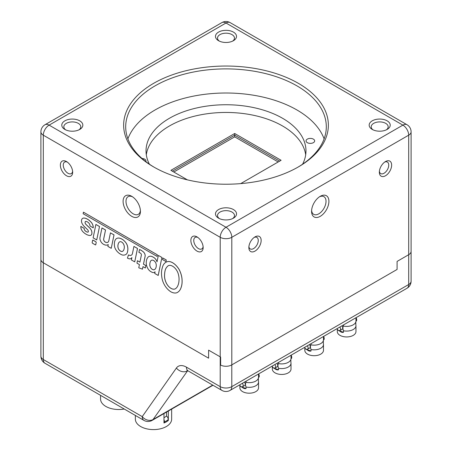 <?xml version="1.0" encoding="UTF-8"?>
<svg xmlns="http://www.w3.org/2000/svg" width="452" height="452" viewBox="0 0 452 452"><rect width="100%" height="100%" fill="white"/><g stroke="black" fill="none" stroke-linecap="round" stroke-linejoin="round"><path stroke-width="0.68" d="M337.305 329.389L337.305 331.565A9.328 5.384 -0 0 0 346.633 336.949A9.328 5.384 -0 0 0 355.961 331.565L355.961 325.7A9.328 5.384 -0 0 0 355.826 324.79L355.826 321.926A9.328 5.384 -0 0 0 355.961 321.016L355.961 317.733M339.26 330.734A6.153 3.554 -120 0 0 343.503 332.248L343.503 330.779A9.328 5.384 -0 0 0 355.961 325.7M343.503 332.248L338.486 330.553M343.503 330.779C342.706 328.751 342.706 327.191 343.503 326.09A9.328 5.384 -0 0 0 355.826 321.926M343.503 326.09L343.503 324.926M336.96 328.7L338.356 330.48L339.915 330.553L342.107 329.288A2.87 1.655 -120 0 0 342 325.79M356.131 317.632C356.843 319.355 356.871 320.524 356.221 321.135L355.95 321.293M339.915 330.553C340.898 329.74 340.859 328.581 339.791 327.067M304.823 348.142L304.823 350.311A9.328 5.384 -0 0 0 314.157 355.701A9.328 5.384 -0 0 0 323.485 350.311L323.485 344.452A9.328 5.384 -0 0 0 323.349 343.537L323.349 340.678A9.328 5.384 -0 0 0 323.485 339.768L323.485 336.486M306.784 349.481A6.153 3.554 -120 0 0 311.027 351.001L311.027 349.526A9.328 5.384 -0 0 0 323.485 344.452M311.027 351.001L306.004 349.3M311.027 349.526C310.23 347.503 310.23 345.944 311.027 344.842A9.328 5.384 -0 0 0 323.349 340.678M311.027 344.842L311.027 343.678M304.484 347.452L305.874 349.232L307.439 349.3L309.631 348.034A2.87 1.655 -120 0 0 309.524 344.543M323.655 336.384C324.366 338.107 324.395 339.271 323.745 339.887L323.474 340.045M307.439 349.3C308.422 348.492 308.383 347.334 307.309 345.82M272.347 366.894L272.347 369.064A9.328 5.384 -0 0 0 281.675 374.454A9.328 5.384 -0 0 0 291.009 369.064L291.009 363.205A9.328 5.384 -0 0 0 290.873 362.289L290.873 359.43A9.328 5.384 -0 0 0 291.009 358.515L291.009 355.232M274.302 368.233A6.153 3.554 -120 0 0 278.551 369.747L278.551 368.278A9.328 5.384 -0 0 0 291.009 363.205M278.551 369.747L273.528 368.052M278.551 368.278C277.748 366.256 277.748 364.691 278.551 363.589A9.328 5.384 -0 0 0 290.873 359.43M278.551 363.589L278.551 362.425M272.008 366.205L273.398 367.984L274.963 368.052L277.155 366.787A2.87 1.655 -120 0 0 277.048 363.295M291.178 355.136C291.885 356.86 291.913 358.024 291.263 358.639L290.992 358.798M274.963 368.052C275.946 367.244 275.901 366.086 274.833 364.572M239.871 385.646L239.871 387.816A9.328 5.384 -0 0 0 249.199 393.2A9.328 5.384 -0 0 0 258.527 387.816L258.527 381.957A9.328 5.384 -0 0 0 258.391 381.042L258.391 378.183A9.328 5.384 -0 0 0 258.527 377.267L258.527 373.985M241.826 386.985A6.153 3.554 -120 0 0 246.069 388.5L246.069 387.031A9.328 5.384 -0 0 0 258.527 381.957M246.069 388.5L241.052 386.805M246.069 387.031C245.272 385.008 245.272 383.443 246.069 382.341A9.328 5.384 -0 0 0 258.391 378.183M246.069 382.341L246.069 381.177M239.526 384.957L240.922 386.737L242.481 386.805L244.673 385.539A2.87 1.655 -120 0 0 244.566 382.047M258.697 373.889C259.408 375.606 259.437 376.776 258.787 377.392L258.516 377.55M242.481 386.805C243.464 385.997 243.425 384.833 242.357 383.324M163.974 417.755L166.539 416.111A2.463 1.418 60 0 1 168.042 418.281A2.463 1.418 60 0 1 167.641 420.168L163.974 422.281A2.463 1.418 60 0 0 163.974 419.699M166.539 412.071L166.539 416.111M167.703 420.123L168.325 420.484A18.148 10.475 180 0 1 166.336 421.846A18.148 10.475 180 0 1 163.974 422.993L163.974 413.552M168.325 411.037L168.325 420.484M171.653 409.116L171.653 419.123A18.148 10.475 180 0 1 166.336 426.535A18.148 10.475 180 0 1 146.561 428.801A18.148 10.475 180 0 1 135.357 419.123L135.357 415.439M212.711 385.093L153.053 419.535A8.204 6.469 -144.9 0 1 142.233 416.631A8.204 4.735 120 0 0 143.928 420.388A8.204 8.204 0 0 0 152.132 420.388A8.204 4.735 -120 0 0 153.053 419.535L187.687 370.668M124.227 409.015A18.148 10.475 180 0 1 100.559 399.031L100.559 395.347M173.805 172.014L234.695 136.854L278.195 161.963M234.695 136.854L234.695 133.504L281.099 160.29L240.701 183.614M40.906 131.837A8.204 4.735 0 0 0 43.313 135.182A8.204 4.735 -60 0 1 49.11 125.136A8.204 4.735 -120 0 0 45.008 124.729A8.204 8.204 0 0 0 40.906 131.837L40.906 251.368A8.204 4.735 180 0 1 40.906 251.363L40.906 356.176A8.204 8.204 0 0 0 45.008 363.278A8.204 4.735 -60 0 1 43.307 359.521A8.204 4.735 180 0 1 40.906 356.176M324.107 138.86A100.304 57.912 -0 0 0 226 93.005A100.304 57.912 -0 0 0 127.893 138.86M314.569 140.391A4.305 2.486 180 0 1 314.66 140.894A4.305 2.486 180 0 1 310.354 143.38A4.305 2.486 180 0 1 306.049 140.894A4.305 2.486 180 0 1 309.914 138.419A4.305 2.486 180 0 1 314.569 140.391M142.007 158.466A4.305 2.486 180 0 1 145.866 160.437A4.305 2.486 180 0 1 145.951 160.94A4.305 2.486 180 0 1 145.804 161.59M149.414 164.206A79.97 46.172 180 0 1 146.03 150.917A79.97 46.172 180 0 1 217.898 104.983A79.97 46.172 180 0 1 304.326 141.606A79.97 46.172 180 0 1 305.97 150.917A79.97 46.172 180 0 1 302.586 164.206M146.307 154.765A79.97 46.172 180 0 1 221.226 112.531A79.97 46.172 180 0 1 304.326 149.307A79.97 46.172 180 0 1 305.693 154.765M168.251 265.742A8.571 4.949 -120 0 0 167.878 266.002A35.606 20.555 -120 0 0 166.426 267.635A15.939 9.204 -120 0 0 165.099 270.686A31.177 18.001 -120 0 0 164.568 275.308A12.097 6.983 -120 0 0 166.15 282.686A8.368 4.831 -120 0 0 170.788 288.212L171.251 288.483A9.113 5.26 -120 0 0 175.082 288.935A16.312 9.419 -120 0 0 175.218 288.862A16.312 9.419 60 0 1 175.054 288.952A9.113 5.26 60 0 1 171.223 288.5L170.76 288.229A8.368 4.831 60 0 1 166.116 282.703A12.097 6.983 60 0 1 164.539 275.325A31.177 18.001 60 0 1 165.07 270.703A15.939 9.204 60 0 1 166.398 267.652A35.606 20.555 60 0 1 167.85 266.019A8.571 4.949 60 0 1 168.234 265.753A8.571 4.949 60 0 1 172.517 266.177L172.749 266.313A8.599 4.966 60 0 1 178.111 273.341A16.278 9.396 60 0 1 179.015 280.404A22.323 12.888 60 0 1 177.738 285.913A16.312 9.419 60 0 1 175.207 288.868M45.008 124.729L221.892 22.6A8.204 4.735 60 0 1 225.994 23.007A8.204 4.735 -60 0 1 230.091 22.6L406.992 124.724A8.204 4.735 120 0 0 402.89 125.131A8.204 4.735 60 0 1 408.693 135.176A8.204 4.735 0 0 0 411.094 131.826A8.204 8.204 0 0 0 406.992 124.724M226.006 227.26A8.204 4.735 120 0 0 220.209 237.306A8.204 4.735 0 0 0 231.808 237.306A8.204 4.735 -120 0 0 226.006 227.26L49.11 125.136L225.994 23.007L402.89 125.131L226.006 227.26M151.409 260.324A4.61 2.661 -120 0 0 151.284 260.403A7.39 4.266 -120 0 0 150.205 262.092A11.085 6.401 -120 0 0 149.821 265.002A3.842 2.215 -120 0 0 151.245 268.477A2.243 1.294 -120 0 0 151.996 269.132L152.46 269.398A4.108 2.373 -120 0 0 154.499 269.612A4.108 2.373 60 0 1 152.431 269.415L151.968 269.149A2.243 1.294 60 0 1 151.217 268.494A3.842 2.215 60 0 1 149.787 265.019A11.085 6.401 60 0 1 150.177 262.109A7.39 4.266 60 0 1 151.256 260.42A4.61 2.661 60 0 1 151.397 260.329A4.61 2.661 60 0 1 153.703 260.561A3.678 2.124 60 0 1 155.804 263.002A5.441 3.141 60 0 1 156.285 265.431A9.277 5.356 60 0 1 154.578 269.561A4.108 2.373 60 0 1 154.488 269.618M119.548 241.939A7.096 4.096 -120 0 0 119.198 242.187A10.125 5.848 -120 0 0 118.051 244.798A7.277 4.204 -120 0 0 117.961 246.973A4.87 2.814 -120 0 0 118.396 248.634A2.757 1.593 -120 0 0 119.413 250.199A4.565 2.639 -120 0 0 121.639 251.47A3.769 2.175 -120 0 0 122.582 251.323M125.803 254.527A8.769 5.062 -120 0 0 125.809 254.521A8.769 5.062 -120 0 0 127.447 252.092A18.018 10.402 -120 0 0 127.859 248.922A10.729 6.192 -120 0 0 127.306 245.526A6.322 3.65 -120 0 0 125.486 242.221A9.871 5.701 -120 0 0 122.633 239.566L121.469 238.899A10.311 5.949 -120 0 0 116.576 238.532A10.311 5.949 -120 0 0 115.712 239.238A13.447 7.763 -120 0 0 114.48 242.362A15.86 9.159 -120 0 0 114.446 245.73A6.769 3.904 -120 0 0 115.107 248.334A7.26 4.192 -120 0 0 117.345 251.651A10.43 6.023 -120 0 0 120.147 253.939L120.893 254.369A7.786 4.492 -120 0 0 123.215 255.12A12.837 7.413 -120 0 0 125.803 254.527L125.831 254.51A8.769 5.062 60 0 1 125.831 254.51L125.809 254.521M120.272 241.673A3.825 2.209 60 0 1 123.69 244.323A5.684 3.283 60 0 1 124.323 246.916A10.549 6.091 60 0 1 123.831 249.758A8.786 5.074 60 0 1 122.701 251.244A3.769 2.175 60 0 1 122.565 251.329A3.769 2.175 60 0 1 121.611 251.487A4.565 2.639 60 0 1 119.384 250.216A2.757 1.593 60 0 1 118.367 248.651A4.87 2.814 60 0 1 117.932 246.99A7.277 4.204 60 0 1 118.023 244.814A10.125 5.848 60 0 1 119.17 242.204A7.096 4.096 60 0 1 119.531 241.95A7.096 4.096 60 0 1 120.272 241.673M116.588 238.526A10.311 5.949 60 0 1 116.605 238.515A10.311 5.949 60 0 1 121.498 238.882L122.661 239.549A9.871 5.701 60 0 1 125.515 242.204A6.322 3.65 60 0 1 127.34 245.509A10.729 6.192 60 0 1 127.888 248.905A18.018 10.402 60 0 1 127.475 252.075A8.769 5.062 60 0 1 125.837 254.504M157.347 254.843L83.439 212.174L83.123 213.706L157.03 256.374L157.375 254.826L157.03 256.374M83.439 212.174L157.375 254.826M99.485 226.525L95.88 224.446L93.118 237.854L96.722 239.933L99.513 226.508L96.722 239.933M95.88 224.446L99.513 226.508M96.169 242.622A0.655 0.379 -120 0 0 95.717 241.713L93.061 240.176A0.655 0.379 -120 0 0 92.609 240.34L92.185 242.396A0.655 0.379 -120 0 0 92.637 243.306L95.293 244.843A0.655 0.379 -120 0 0 95.745 244.679L96.169 242.622L95.773 244.662A0.655 0.379 60 0 1 95.638 244.865L95.649 244.854M92.745 240.136A0.655 0.379 60 0 1 93.089 240.159L95.745 241.696A0.655 0.379 60 0 1 96.203 242.605M139.922 262.137L137.453 260.714L136.95 263.154L139.419 264.578L138.758 267.787L142.453 269.172L142.973 266.635L145.346 268.002L145.849 265.561L143.476 264.194L145.109 256.273A3.537 2.045 -120 0 0 143.538 252.058A14.419 8.328 -120 0 0 139.493 249.532L138.9 252.402A3.503 2.023 60 0 1 139.691 252.713L140.397 253.12A1.412 0.814 60 0 1 141.374 255.075L139.922 262.137M137.453 260.714L139.928 262.109M142.996 266.646L142.453 269.172M139.493 249.532L139.521 249.515A14.419 8.328 60 0 1 143.566 252.041A3.537 2.045 60 0 1 145.137 256.256L143.504 264.177L145.877 265.544L145.346 268.002M158.189 275.471L161.901 257.47L158.341 255.414L157.019 261.832A5.232 3.017 -120 0 0 153.669 257.431L152.832 256.951A8.582 4.955 -120 0 0 148.731 256.629A8.582 4.955 -120 0 0 148.12 257.098A14.396 8.311 -120 0 0 146.245 262.815L146.245 263.194A7.514 4.339 -120 0 0 147.544 267.963A5.599 3.232 -120 0 0 150.652 271.494L151.584 272.031A5.757 3.322 -120 0 0 154.46 272.319A5.757 3.322 -120 0 0 155.081 271.748L154.731 273.471L158.223 275.454L161.901 257.47M158.341 255.414L161.929 257.454M148.759 256.612L148.731 256.629A8.582 4.955 60 0 1 148.759 256.612A8.582 4.955 60 0 1 152.861 256.934L153.697 257.414A5.232 3.017 60 0 1 157.036 261.77M155.076 271.782A5.757 3.322 60 0 1 154.488 272.302A5.757 3.322 60 0 1 154.477 272.307M166.263 259.99L162.85 258.019L162.534 259.55L165.946 261.522L166.291 259.973L165.946 261.522M162.85 258.019L166.291 259.973M105.508 230.006L101.954 227.949L99.982 237.526A4.78 2.763 -120 0 0 103.288 244.153L103.525 244.289A8.899 5.136 -120 0 0 107.971 244.73A8.899 5.136 -120 0 0 108.248 244.549L107.87 246.368L111.237 248.312L114 234.91L110.441 232.853L108.813 240.752A5.221 3.011 60 0 1 107.813 242.306A5.221 3.011 60 0 1 105.209 242.046A2.226 1.288 60 0 1 103.666 238.961L105.536 229.989L103.694 238.944A2.226 1.288 -120 0 0 105.237 242.029A5.221 3.011 -120 0 0 107.83 242.295M101.954 227.949L105.536 229.989M110.441 232.853L114.028 234.893L111.237 248.312M81.128 228.893A6.396 3.695 -120 0 0 82.569 231.379A11.679 6.74 -120 0 0 85.903 234.113L86.812 234.639A14.554 8.402 -120 0 0 89.586 235.464A5.61 3.237 -120 0 0 90.914 235.221A5.61 3.237 -120 0 0 91.654 234.464A6.435 3.712 -120 0 0 91.773 231.593A4.52 2.61 -120 0 0 89.716 228.011L85.97 224.435A1.825 1.051 60 0 1 85.066 222.457A2.424 1.396 60 0 1 85.564 221.435A2.424 1.396 60 0 1 85.71 221.373A5.39 3.113 60 0 1 87.349 221.881A4.531 2.616 60 0 1 89.31 223.667A2.559 1.48 60 0 1 89.925 225.938L93.219 227.836A5.627 3.249 -120 0 0 91.654 222.847A12.961 7.486 -120 0 0 88.01 219.531L87.389 219.169A10.452 6.034 -120 0 0 83.428 218.107A5.65 3.26 -120 0 0 82.665 218.356A5.65 3.26 -120 0 0 81.552 221.746A3.961 2.288 -120 0 0 82.332 223.943A7.221 4.17 -120 0 0 84.066 226.294L87.541 229.661A1.718 0.994 60 0 1 88.366 231.413A1.345 0.78 60 0 1 88.089 232.074A1.345 0.78 60 0 1 87.852 232.136A4.819 2.785 60 0 1 85.14 230.774A5.447 3.147 60 0 1 84.987 230.622A2.023 1.17 60 0 1 84.168 228.35L80.829 226.418A9.159 5.288 -120 0 0 81.128 228.893M85.581 221.429A2.424 1.396 -120 0 0 85.095 222.44A1.825 1.051 -120 0 0 85.999 224.418L89.745 227.994A4.52 2.61 60 0 1 91.801 231.577A6.435 3.712 60 0 1 91.683 234.447A5.61 3.237 60 0 1 90.942 235.204A5.61 3.237 60 0 1 90.925 235.209L90.914 235.221M82.665 218.356L82.699 218.339A5.65 3.26 60 0 1 82.699 218.339A5.65 3.26 60 0 1 83.456 218.09A10.452 6.034 60 0 1 87.417 219.152L88.038 219.514A12.961 7.486 60 0 1 91.683 222.83A5.627 3.249 60 0 1 93.248 227.819L93.219 227.836M80.829 226.418L84.196 228.333A2.023 1.17 -120 0 0 85.021 230.605A5.447 3.147 -120 0 0 85.168 230.757A4.819 2.785 -120 0 0 87.88 232.119A1.345 0.78 -120 0 0 88.106 232.068M127.447 258.098A6.695 3.865 -120 0 0 130.967 258.533A6.695 3.865 -120 0 0 131.894 257.561L131.402 259.951L134.719 261.872L137.481 248.464L133.922 246.408L132.476 253.448A5.797 3.35 60 0 1 131.362 255.171A5.797 3.35 60 0 1 128.504 254.905L127.447 258.098M131.882 257.612A6.695 3.865 60 0 1 130.995 258.521A6.695 3.865 60 0 1 130.984 258.527L130.967 258.533M133.922 246.408L137.51 248.447L134.719 261.872M131.379 255.16A5.797 3.35 -120 0 1 128.537 254.888L128.504 254.905M176.788 292.755A20.504 11.837 -120 0 0 177.466 292.41A20.504 11.837 -120 0 0 181.145 287.331A24.6 14.204 -120 0 0 182.02 279.404A17.882 10.323 -120 0 0 179.235 269.703A13.622 7.865 -120 0 0 172.647 262.77A12.905 7.452 -120 0 0 167.415 261.64A18.701 10.797 -120 0 0 165.89 262.267A18.701 10.797 -120 0 0 162.308 267.821A23.103 13.34 -120 0 0 161.901 277.618A13.611 7.859 -120 0 0 165.601 286.732A14.125 8.153 -120 0 0 170.884 291.817A14.006 8.091 -120 0 0 176.788 292.755M165.907 262.262A18.701 10.797 60 0 1 165.918 262.256A18.701 10.797 60 0 1 167.443 261.623A12.905 7.452 60 0 1 172.675 262.753A13.622 7.865 60 0 1 179.263 269.686A17.882 10.323 60 0 1 182.049 279.387A24.6 14.204 60 0 1 181.173 287.314A20.504 11.837 60 0 1 177.495 292.393A20.504 11.837 60 0 1 177.478 292.404L177.495 292.393M384.72 162.059A6.65 3.836 -60 0 1 387.364 162.065A6.65 3.836 -60 0 1 388.387 167.393A6.65 3.836 -60 0 1 384.042 173.252A6.65 3.836 -60 0 1 380.72 173.579A6.65 3.836 -60 0 1 379.392 171.291M385.494 175.76A8.701 5.023 120 0 0 391.641 165.11A8.701 5.023 120 0 0 385.494 161.556A8.701 5.023 120 0 0 379.341 172.212A8.701 5.023 120 0 0 385.494 175.76M319.491 196.795A10.21 5.893 -60 0 1 323.903 196.654A10.21 5.893 -60 0 1 325.468 204.835A10.21 5.893 -60 0 1 318.801 213.83A10.21 5.893 -60 0 1 313.694 214.333A10.21 5.893 -60 0 1 311.614 210.44M320.248 216.338A12.26 7.079 120 0 0 328.915 201.326A12.26 7.079 120 0 0 320.248 196.321A12.26 7.079 120 0 0 311.581 211.338A12.26 7.079 120 0 0 320.248 216.338M254.233 237.402A6.65 3.836 -60 0 1 256.877 237.407A6.65 3.836 -60 0 1 257.9 242.735A6.65 3.836 -60 0 1 253.555 248.594A6.65 3.836 -60 0 1 250.233 248.922A6.65 3.836 -60 0 1 248.905 246.634M255.007 251.103A8.701 5.023 120 0 0 261.154 240.453A8.701 5.023 120 0 0 255.007 236.899A8.701 5.023 120 0 0 248.854 247.555A8.701 5.023 120 0 0 255.007 251.103M154.352 167.336A100.304 57.912 180 0 1 125.696 126.809A100.304 57.912 180 0 1 155.07 85.857A100.304 57.912 180 0 1 264.386 73.303A100.304 57.912 180 0 1 326.304 126.809A100.304 57.912 180 0 1 297.648 167.336M153.618 83.349A102.355 59.093 0 0 0 153.623 166.918A102.355 59.093 0 0 0 298.376 166.918A102.355 59.093 0 0 0 298.376 83.343A102.355 59.093 0 0 0 153.618 83.349M219.367 218.582A8.475 4.893 180 0 1 217.531 215.542A8.475 4.893 180 0 1 220.011 212.078A8.475 4.893 180 0 1 229.249 211.016A8.475 4.893 180 0 1 234.481 215.542A8.475 4.893 180 0 1 232.644 218.582M218.565 209.57A10.526 6.079 0 0 0 218.565 218.163A10.526 6.079 0 0 0 233.452 218.163A10.526 6.079 0 0 0 233.452 209.57A10.526 6.079 0 0 0 218.565 209.57M203.112 246.634A6.65 3.836 60 0 1 201.784 248.922A6.65 3.836 60 0 1 198.456 248.594A6.65 3.836 60 0 1 194.117 242.735A6.65 3.836 60 0 1 195.134 237.407A6.65 3.836 60 0 1 197.784 237.402M197.01 251.103A8.701 5.023 -120 0 0 203.157 247.555A8.701 5.023 -120 0 0 197.01 236.899A8.701 5.023 -120 0 0 190.857 240.453A8.701 5.023 -120 0 0 197.01 251.103M140.391 210.446A10.21 5.893 60 0 1 138.312 214.338A10.21 5.893 60 0 1 133.21 213.83A10.21 5.893 60 0 1 126.543 204.835A10.21 5.893 60 0 1 128.102 196.66A10.21 5.893 60 0 1 132.515 196.801M131.758 216.344A12.26 7.079 -120 0 0 140.425 211.338A12.26 7.079 -120 0 0 131.758 196.326A12.26 7.079 -120 0 0 123.091 201.332A12.26 7.079 -120 0 0 131.758 216.344M72.614 171.297A6.65 3.836 60 0 1 71.286 173.585A6.65 3.836 60 0 1 67.958 173.257A6.65 3.836 60 0 1 63.619 167.398A6.65 3.836 60 0 1 64.636 162.07A6.65 3.836 60 0 1 67.286 162.07M66.512 175.772A8.701 5.023 -120 0 0 72.659 172.218A8.701 5.023 -120 0 0 66.512 161.567A8.701 5.023 -120 0 0 60.359 165.116A8.701 5.023 -120 0 0 66.512 175.772M65.67 129.854A8.475 4.893 180 0 1 63.834 126.809A8.475 4.893 180 0 1 66.314 123.351A8.475 4.893 180 0 1 75.552 122.289A8.475 4.893 180 0 1 80.784 126.809A8.475 4.893 180 0 1 78.947 129.854M64.862 120.842A10.526 6.079 0 0 0 64.862 129.436A10.526 6.079 0 0 0 79.75 129.436A10.526 6.079 0 0 0 79.75 120.837A10.526 6.079 0 0 0 64.862 120.842M219.356 41.115A8.475 4.893 180 0 1 217.519 38.075A8.475 4.893 180 0 1 220 34.612A8.475 4.893 180 0 1 229.237 33.555A8.475 4.893 180 0 1 234.469 38.075A8.475 4.893 180 0 1 232.633 41.115M218.548 32.103A10.526 6.079 0 0 0 218.548 40.697A10.526 6.079 0 0 0 233.435 40.697A10.526 6.079 0 0 0 233.435 32.103A10.526 6.079 0 0 0 218.548 32.103M373.053 129.848A8.475 4.893 180 0 1 371.216 126.803A8.475 4.893 180 0 1 373.697 123.345A8.475 4.893 180 0 1 382.934 122.283A8.475 4.893 180 0 1 388.166 126.803A8.475 4.893 180 0 1 386.33 129.848M372.25 120.831A10.526 6.079 0 0 0 372.25 129.425A10.526 6.079 0 0 0 387.138 129.425A10.526 6.079 0 0 0 387.138 120.831A10.526 6.079 0 0 0 372.25 120.831M279.647 161.127L234.695 135.176L172.353 171.178M187.41 179.868L170.901 170.336L234.695 133.504M40.906 259.408A8.204 4.735 0 0 0 43.313 262.759L208.604 358.182L208.604 350.147L220.203 356.843A8.204 4.735 180 0 0 220.627 357.069L220.627 365.109A8.204 4.735 0 0 0 231.808 364.883L397.093 269.448L397.093 261.414L408.693 254.713A8.204 4.735 180 0 0 411.094 251.368L411.094 131.826M231.808 364.883L231.808 237.306L408.693 135.176L408.693 284.517A8.204 4.735 60 0 1 406.992 288.269A8.204 8.204 0 0 0 411.094 281.167A8.204 4.735 180 0 1 408.693 284.517L231.797 386.641A8.204 4.735 180 0 1 220.203 386.641A8.204 4.735 120 0 0 221.898 390.398A8.204 8.204 0 0 0 230.102 390.398A8.204 4.735 -120 0 0 231.797 386.641L231.797 364.888M43.307 359.521L43.313 135.182L220.209 237.306L220.203 386.641L186.433 367.148A16.402 9.469 -120 0 0 176.387 368.041L142.233 416.631L43.307 359.521M187.501 370.583A8.204 4.735 60 0 0 187.207 370.945A8.204 6.469 -144.9 0 1 176.387 368.041M186.433 367.148A8.204 4.735 120 0 0 188.128 370.9L221.898 390.398M411.094 281.167L411.094 251.368M230.102 390.398L406.992 288.269M187.461 370.363L186.981 370.414L188.128 370.9M212.988 385.251L152.132 420.388M45.008 363.278L143.928 420.388M230.091 22.6A8.204 8.204 0 0 0 221.892 22.6"/></g></svg>
